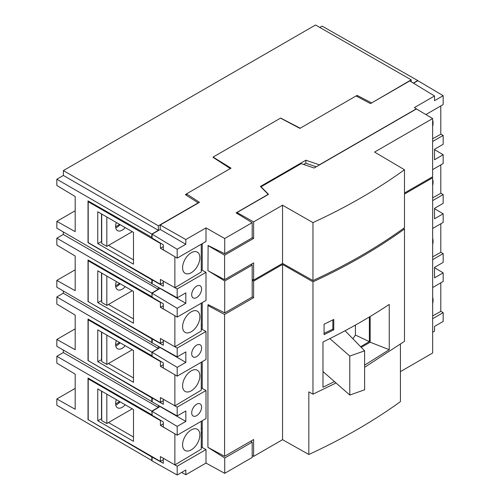 <?xml version="1.0" encoding="UTF-8"?>
<svg xmlns="http://www.w3.org/2000/svg" width="500" height="500" viewBox="0 0 500 500"><rect width="100%" height="100%" fill="white"/><g stroke="black" fill="none" stroke-linecap="round" stroke-linejoin="round"><path stroke-width="0.75" d="M432.656 332.225L434.513 331.15L434.513 326.431L443.162 321.438L443.162 312.644L440.8 311.312M440.8 134.1L443.162 135.406L443.162 144.288L434.513 149.281L434.513 159.744L443.162 154.75L434.513 149.613M440.8 193.212L443.162 194.544L443.162 203.337L434.513 208.331L434.513 218.794L443.162 213.8L443.162 222.419L432.656 228.481M440.8 252.262L443.162 253.594L443.162 262.387L434.513 267.381L434.513 277.844L443.162 272.85L443.162 281.469L432.656 287.531M434.513 267.712L443.162 272.85M434.513 208.663L443.162 213.8M413.537 83.219L417.894 80.7L443.162 95.7L434.513 100.694L434.513 95.969L409.769 80.925L370.494 103.6L356.075 95.962L299.9 128.394L280.525 118.138L213.094 157.069L231.025 168.162L186.5 193.869L186.5 195.356M425.881 114.55L443.162 104.575L443.162 95.7M432.638 169.613L443.162 163.538L443.162 154.75M163.381 281.131L177.181 288.969L177.181 297.85L152.088 283.769L152.381 279.631M177.181 297.85L185.831 292.856L185.831 303.319L177.181 308.312L177.181 317.1L163.3 308.894L163.3 303.812L152.088 297.181L152.088 293.212L160.212 288.325M224.713 238.519L224.713 253.719L252.181 237.862L252.181 222.656L224.713 238.519L206 227.9L206 241.5L177.181 258.137L163.3 249.788L163.3 244.819L152.088 238.069L152.088 234.163L160.212 229.475L160.212 225.006L199.488 202.331L186.5 193.869M163.337 458.256L177.181 466.206L177.181 475L152.088 460.919L152.088 457.013L152.438 456.812M201.262 432.856L202.231 432.294M152.088 397.9L163.3 404.306L163.3 399.225L177.181 407.156L177.181 415.95L152.088 401.869L152.381 397.731M177.181 415.95L185.831 410.956L185.831 421.419L177.181 426.413L177.181 435.206L163.3 426.994L163.3 421.912L152.088 415.281L152.088 411.319L160.212 406.425M152.088 338.85L163.3 345.256L163.3 340.175L177.181 348.106L177.181 356.9L152.088 342.819L152.381 338.681M177.181 356.9L185.831 351.906L185.831 362.369L177.181 367.362L177.181 376.156L163.3 367.944L163.3 362.863L152.088 356.231L152.088 352.262L160.212 347.375M163.3 458.281L163.3 463.3L152.088 457.013M432.656 318.712L443.162 312.644M434.513 95.969L414.419 107.569L416.431 108.956M443.162 135.406L432.638 141.481M163.3 281.181L163.3 286.206L152.088 279.8M443.162 194.544L432.656 200.613M443.162 253.594L432.656 259.662M177.181 426.413L152.088 411.319M177.181 367.362L152.088 352.262M177.181 308.312L152.088 293.212M177.181 258.137L177.181 249.262L152.088 234.163M206 227.9L185.831 239.544L185.831 244.269L177.181 249.262M224.713 473.331L252.181 457.469L252.181 442.15L224.713 458.006L224.713 473.331L206 463.081L206 449.569L177.181 466.206M206 463.081L185.831 474.725L181.637 472.425M177.181 475L185.831 470.006L185.831 474.725M177.181 288.969L206 272.331L206 300.462L177.181 317.1M191.694 294.7A7 4.044 -60 0 1 194.725 287.688A7 4.044 -60 0 1 200.1 285.756A7 4.044 -60 0 1 201.594 288.988A7 4.044 -60 0 1 198.512 296.062A7 4.044 -60 0 1 193.1 297.881A7 4.044 -60 0 1 191.694 294.7M177.181 348.106L206 331.469L206 359.513L177.181 376.156M191.694 353.75A7 4.044 -60 0 1 194.725 346.737A7 4.044 -60 0 1 200.1 344.806A7 4.044 -60 0 1 201.594 348.038A7 4.044 -60 0 1 198.512 355.112A7 4.044 -60 0 1 193.1 356.931A7 4.044 -60 0 1 191.694 353.75M177.181 407.156L206 390.519L206 418.569L177.181 435.206M191.694 412.8A7 4.044 -60 0 1 194.725 405.788A7 4.044 -60 0 1 200.1 403.856A7 4.044 -60 0 1 201.594 407.088A7 4.044 -60 0 1 198.512 414.162A7 4.044 -60 0 1 193.1 415.981A7 4.044 -60 0 1 191.694 412.8M206 272.331L202.231 270.306L202.231 243.675M208.062 245.5L224.713 253.719M208.062 305.431L208.062 304.6L224.713 312.887L224.713 280.975L208.906 271.225M224.713 458.006L208.062 447.431M206 449.569L202.231 447.506L202.231 420.744M206 390.519L202.231 388.456L202.231 361.688M206 331.469L202.231 329.406L202.231 302.638M202.231 447.506L201.262 446.975M202.231 388.456L201.262 387.925M202.231 329.406L201.262 328.875M202.231 270.306L201.262 269.788M213.094 157.5L213.094 157.069M160.212 225.006L185.831 239.544M416.431 108.769L319.344 164.819L305.856 160.219L260.419 186.45L268.206 194.344L236.1 212.881L252.181 222.656M160.212 229.475L185.831 244.269M369.369 316.975L369.369 341.613L355.4 335.062L355.4 325.081M355.4 335.062L352.875 338.756M252.181 442.15L250.738 441.194M251.056 264.375L252.181 265.113L252.181 297.031L224.713 312.887M252.181 265.113L224.713 280.975M303.688 164.488L305.856 163.231L305.856 160.219M316.256 166.781L305.856 163.231M369.369 341.613L360.588 346.681M185.831 303.319L160.212 288.525M185.831 362.369L160.212 347.575M185.831 421.419L160.212 406.625M213.094 157.369L230.338 168.556M280.944 118.2L300.212 128.212M152.088 279.994L88.025 242.662L88.025 200.906L152.088 237.463M371.406 103.075L411.2 79.844L411.2 81.794M319.781 27.425L322.094 26.094L417.75 80.55L413.338 83.094M152.088 296.512L151.825 293.031L56.837 238.188L56.837 245.006L75.181 256.044L75.181 290.694L56.837 280.4L56.837 287.225L152.088 342.681M158.287 287.244L158.287 289.3L151.825 293.031M75.181 210.756L56.837 221.35L56.837 228.169L152.088 283.631M151.825 283.781L151.825 280.144M152.088 339.044L88.206 301.606M152.088 355.562L151.825 352.181L56.837 296.956L56.837 304.062L75.181 315.094L75.181 349.744L56.837 339.45L56.837 346.275L152.088 401.731M158.287 346.294L158.287 348.45L151.825 352.181M151.825 342.831L151.825 339.194M152.088 398.094L88.206 360.656M152.088 414.619L151.825 411.131L56.837 356.287L56.837 363.113L75.181 374.15L75.181 409.269L56.837 398.975L56.837 405.225L152.088 460.681M158.287 405.344L158.287 407.4L151.825 411.131M151.825 401.881L151.825 398.25M151.825 237.619L151.825 234.081L158.369 230.3L63.381 175.456L63.381 170.588L315.544 25L411.2 79.844M186.5 193.981L185.375 194.638L198.169 202.838L158.369 225.812L158.369 230.3M202.231 428.194L201.262 428.756M152.088 457.144L88.206 419.706L160.419 461.419L160.419 456.575L170.156 462.194M151.825 460.831L151.825 457.3M115.625 403.881L119.65 401.556M201.262 325.706L202.231 325.15M151.825 414.769L88.025 378.062L88.025 419.819M56.837 221.35L75.181 231.644L75.181 196.525L56.837 185.487L56.837 179.237L151.825 234.081M88.025 301.712L88.025 259.962L151.825 296.669M88.025 360.769L88.025 319.012L151.825 355.719M158.287 289.3L63.294 234.456L56.837 238.188M63.294 231.95L63.294 234.456M56.837 179.237L63.381 175.456M75.181 269.812L56.837 280.4M63.294 291.006L63.294 293.225L56.837 296.956M75.181 328.862L56.837 339.45M63.294 350.056L63.294 352.562L56.837 356.287M75.181 388.381L56.837 398.975M115.625 344.831L119.65 342.506M115.625 285.781L119.65 283.456M115.625 226.731L119.65 224.406M63.381 170.588L158.369 225.812M356.181 96.019L357.2 95.431L371.406 102.819M357.2 95.431L357.2 96.562M158.287 348.45L63.294 293.225M158.287 407.4L63.294 352.562M404.487 194.031L432.656 177.769L432.656 353.013L400.425 371.625M400.425 344.237L400.425 401.619C373.331 421.219 342.8 438.844 308.831 454.5L282.538 439.688L282.538 264.438L312.962 281.825C346.906 266.206 377.413 248.594 404.487 228.981L403.525 228.412M282.538 439.688L253.612 456.388L252.181 455.594M282.538 264.438L253.612 281.137L253.612 297.7L224.569 314.469L224.569 456.306L253.612 439.538L253.612 456.388M364.625 367.281L404.487 341.337L404.487 228.981M253.612 281.137L252.181 280.331M432.656 177.769L431.788 177.25M308.831 454.5L308.831 391.875L312.962 394.181L312.962 281.825M312.962 394.181L336.019 382.969M324.075 334.625L324.075 324.237L333.756 319.444L333.756 329.837L324.075 334.625M334.431 381.581L322.975 387.231L322.975 341.981C346.812 330.45 368.906 317.931 389.25 304.419L389.25 349.694L364.625 365.106M361.25 347.362L370.163 342.219L370.163 316.5M389.25 349.694L370.163 342.219M208.837 304.981L207.919 305.512L207.919 447.356L224.569 456.306M224.569 314.469L207.919 305.512M253.612 297.7L252.181 296.925M332.719 329.219L333.756 329.837M440.8 105.944L440.8 134.238L432.638 138.787M432.638 120.219A12.231 7.062 -60 0 1 433.081 123.112A12.231 7.062 -60 0 1 432.638 126.519M440.8 164.906L440.8 193.287L432.656 197.825M432.656 179.319A12.231 7.062 -60 0 1 433.081 182.162A12.231 7.062 -60 0 1 432.656 185.5M440.8 223.781L440.8 252.338L432.656 256.875M432.656 238.369A12.231 7.062 -60 0 1 433.081 241.213A12.231 7.062 -60 0 1 432.656 244.55M440.8 282.831L440.8 311.394L432.656 315.925M432.656 297.425A12.231 7.062 -60 0 1 433.081 300.269A12.231 7.062 -60 0 1 432.656 303.6M168.988 253.212L160.419 248.263L160.419 243.412L88.206 201.725L88.206 242.581L160.419 284.269L160.419 279.419L169.181 284.481M174.875 287.675L174.875 256.75M97.756 243.562L97.756 211.769L133.481 232.387L133.481 264.188L97.756 243.562L101.713 241.519M101.506 213.931L101.506 241.4M108.462 245.419L133.481 259.862M174.956 287.719L201.262 272L201.262 244.237M160.419 248.263L163.3 246.656M199.887 257.75A12.231 7.062 -60 0 1 194.525 270.081A12.231 7.062 -60 0 1 185.087 273.312A12.231 7.062 -60 0 1 182.594 267.731A12.231 7.062 -60 0 1 187.906 255.45A12.231 7.062 -60 0 1 197.319 252.125A12.231 7.062 -60 0 1 199.887 257.75M160.419 284.269L163.3 282.575M88.206 201.725L88.844 201.381M169.269 312.419L160.419 307.312L160.419 302.462L88.206 260.775L88.206 301.631L160.419 343.319L160.419 338.469L170.156 344.094M174.875 346.788L174.875 315.738M97.756 302.619L97.756 270.819L133.481 291.438L133.481 323.237L97.756 302.619L101.713 300.569M101.506 272.981L101.506 300.45M108.462 304.469L133.481 318.913M174.9 346.806L201.262 331.05L201.262 303.2M160.419 307.312L163.3 305.706M199.887 316.8A12.231 7.062 -60 0 1 194.525 329.131A12.231 7.062 -60 0 1 185.087 332.362A12.231 7.062 -60 0 1 182.594 326.788A12.231 7.062 -60 0 1 187.906 314.5A12.231 7.062 -60 0 1 197.319 311.175A12.231 7.062 -60 0 1 199.887 316.8M160.419 343.319L163.3 341.625M88.206 260.775L88.844 260.431M169.269 371.469L160.419 366.362L160.419 361.512L88.206 319.825L88.206 360.681L160.419 402.369L160.419 397.525L170.156 403.144M174.875 405.844L174.875 374.787M97.756 361.669L97.756 329.869L133.481 350.487L133.481 382.287L97.756 361.669L101.713 359.619M101.506 332.031L101.506 359.506M108.462 363.519L133.481 377.962M174.9 405.856L201.262 390.1L201.262 362.25M160.419 366.362L163.3 364.756M199.887 375.85A12.231 7.062 -60 0 1 194.525 388.181A12.231 7.062 -60 0 1 185.087 391.413A12.231 7.062 -60 0 1 182.594 385.838A12.231 7.062 -60 0 1 187.906 373.55A12.231 7.062 -60 0 1 197.319 370.225A12.231 7.062 -60 0 1 199.887 375.85M160.419 402.369L163.3 400.675M88.206 319.825L88.844 319.481M169.269 430.519L160.419 425.412L160.419 420.569L88.206 378.875L88.206 419.731M174.875 464.894L174.875 433.837M97.756 420.719L97.756 388.919L133.481 409.544L133.481 441.337L97.756 420.719L101.713 418.675M101.506 391.081L101.506 418.556M108.462 422.569L133.481 437.013M174.9 464.906L201.262 449.156L201.262 421.3M160.419 425.412L163.3 423.806M199.887 434.9A12.231 7.062 -60 0 1 194.525 447.231A12.231 7.062 -60 0 1 185.087 450.462A12.231 7.062 -60 0 1 182.594 444.888A12.231 7.062 -60 0 1 187.906 432.6A12.231 7.062 -60 0 1 197.319 429.281A12.231 7.062 -60 0 1 199.887 434.9M160.419 461.419L163.3 459.725M88.206 378.875L88.844 378.531M312.962 222.594L282.538 205.212L253.631 221.9L236.981 212.55L268.525 194.338L261.038 186.812L301.175 163.637L314.144 168.006L416.419 108.956L432.638 118.55L374.588 152.069L404.487 169.756L404.487 227.719C377.4 247.3 346.894 264.913 312.962 280.562L312.962 222.594C346.894 206.975 377.4 189.356 404.487 169.756M236.981 213.412L236.981 212.55M252.181 279.306L253.631 280.106L253.631 262.887L224.587 279.656L207.938 270.7L208.125 245.463M253.631 221.9L253.631 238.412L252.181 237.575M282.538 205.212L282.538 263.419L253.631 280.106M224.587 279.656L224.587 255.181L253.631 238.412M282.538 263.419L312.962 280.562M404.487 193.012L432.638 176.762L432.638 118.55M224.587 255.181L207.938 245.569M332.856 319.9L332.856 329.15L324.075 333.338M364.625 350.831L364.625 389.806L349.787 395.044L349.787 356.069L364.625 350.831L345.069 330.744M349.787 356.069L329.862 338.6M349.787 395.044L322.975 371.525M106.825 394.15L106.825 423.512L132.25 408.831M116.356 399.65A9.256 5.344 120 0 0 117.537 407.794A9.256 5.344 120 0 0 122.163 407.337A9.256 5.344 120 0 0 125.175 404.75M115.75 404.981A9.256 5.344 120 0 0 117.05 404.381A9.256 5.344 120 0 0 120.062 401.794M106.825 423.512L101.713 420.562L101.713 391.2M106.825 217L106.825 246.363L132.25 231.681M116.356 222.5A9.256 5.344 120 0 0 117.537 230.644A9.256 5.344 120 0 0 122.163 230.181A9.256 5.344 120 0 0 125.175 227.594M115.75 227.831A9.256 5.344 120 0 0 117.05 227.231A9.256 5.344 120 0 0 120.062 224.644M106.825 246.363L101.713 243.412L101.713 214.05M106.825 276.05L106.825 305.413L132.25 290.731M116.356 281.55A9.256 5.344 120 0 0 117.537 289.694A9.256 5.344 120 0 0 122.163 289.231A9.256 5.344 120 0 0 125.175 286.644M115.75 286.881A9.256 5.344 120 0 0 117.05 286.281A9.256 5.344 120 0 0 120.062 283.694M106.825 305.413L101.713 302.462L101.713 273.1M106.825 335.1L106.825 364.462L132.25 349.781M116.356 340.6A9.256 5.344 120 0 0 117.537 348.744A9.256 5.344 120 0 0 122.163 348.281A9.256 5.344 120 0 0 125.175 345.7M115.75 345.931A9.256 5.344 120 0 0 117.05 345.331A9.256 5.344 120 0 0 120.062 342.744M106.825 364.462L101.713 361.512L101.713 332.15"/></g></svg>
